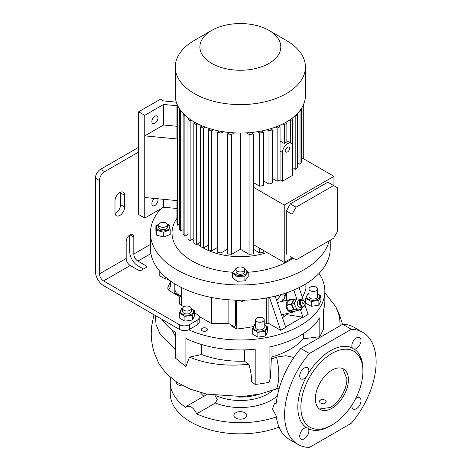 <?xml version="1.0" encoding="UTF-8"?>
<svg xmlns="http://www.w3.org/2000/svg" width="471" height="471" viewBox="0 0 471 471"><rect width="100%" height="100%" fill="white"/><g stroke="black" fill="none" stroke-linecap="round" stroke-linejoin="round"><path stroke-width="0.71" d="M325.997 437.865L325.997 438.254A4.857 2.802 0 0 0 326.168 438.16A4.857 2.802 0 0 0 326.326 438.059L326.326 437.677M325.997 438.254L324.672 438.631M326.68 437.471L326.326 438.059M301.481 299.868L299.397 300.351A3.597 2.891 77 0 0 297.666 305.32A3.597 2.891 77 0 0 301.022 307.357L303.1 306.874A3.597 2.891 -103 0 1 299.75 304.843A3.597 2.891 -103 0 1 301.481 299.868A3.597 2.891 -103 0 1 304.837 301.905A3.597 2.891 -103 0 1 303.1 306.874M304.743 302.099A2.879 2.314 77 0 0 301.54 300.681A2.879 2.314 77 0 0 300.675 304.449A2.879 2.314 77 0 0 303.877 305.873A2.879 2.314 77 0 0 304.743 302.099M303.218 302.983A0.718 0.577 -103 0 1 302.199 303.571A0.718 0.577 -103 0 1 303.218 302.983M302.529 307.01L301.316 309.394L298.82 309.971L294.081 309.4L291.72 304.148L294.104 299.474L296.6 298.891L301.34 299.462L301.522 299.862M301.316 309.394L296.577 308.823L294.081 309.4M296.577 308.823L294.222 303.571L291.72 304.148M294.222 303.571L296.6 298.891M294.54 311.307A6.47 5.205 -103 0 1 293.88 311.767A6.47 5.205 -103 0 1 292.709 312.232A6.47 5.205 -103 0 1 286.397 307.846A6.47 5.205 -103 0 1 288.629 300.08A6.47 5.205 -103 0 1 289.795 299.621A6.47 5.205 -103 0 1 291.843 299.65M299.014 309.924L298.873 310.201A6.111 4.916 -103 0 1 298.732 310.289A6.111 4.916 -103 0 1 298.585 310.371L293.586 311.525L288.894 310.96A6.111 4.916 -103 0 1 288.605 310.725L293.604 309.571A6.111 4.916 -103 0 0 293.892 309.806L298.585 310.371M288.894 310.96L293.892 309.806M291.272 304.372L286.274 305.526A6.111 4.916 -103 0 1 286.274 305.126L291.272 303.966A6.111 4.916 -103 0 0 291.272 304.372L293.604 309.571M293.627 299.338L288.629 300.492A6.111 4.916 -103 0 1 288.923 300.321L293.922 299.167A6.111 4.916 -103 0 0 293.627 299.338L291.272 303.966M294.905 299.285L293.922 299.167M286.274 305.526L288.605 310.725M288.629 300.492L286.274 305.126M206.598 328.287A3.056 1.766 0 0 0 203.266 327.904A3.056 1.766 0 0 0 201.382 329.535A3.056 1.766 0 0 0 202.277 330.783A3.056 1.766 0 0 0 205.603 331.166A3.056 1.766 0 0 0 207.493 329.535A3.056 1.766 0 0 0 206.598 328.287M305.879 283.848L305.879 289.088A122.26 70.585 180 0 1 302.341 297.419M285.614 326.945L302.594 317.142L303.053 317.407L308.14 314.469L304.967 305.137M264.207 324.148A122.26 70.585 0 0 0 266.492 323.548A61.848 35.708 0 0 0 268.14 323.088L280.681 330.324L285.762 327.386L275.146 296.177M231.196 324.949L231.196 325.832L236.719 329.017A122.26 70.585 0 0 0 253.274 326.58M181.105 296.029L180.346 296.471L174.818 293.28L174.818 283.848M285.903 293.062A45.669 26.364 180 0 1 282.523 301.299M170.59 282.153A5.034 2.908 0 0 0 171.438 281.646M170.531 286.433L170.531 281.735A1.437 0.83 0 0 0 170.59 281.493L170.59 286.191A1.437 0.83 180 0 1 170.531 286.433A156.125 90.138 0 0 0 168.73 290.136M179.327 302.029L179.327 303.242A3.597 2.078 180 0 0 180.381 304.713L183.902 306.745M199.233 317.313L199.233 322.011A7.195 4.151 180 0 1 197.125 324.949L197.125 320.251A7.195 4.151 0 0 0 199.233 317.313A7.195 4.151 0 0 0 197.125 314.381L194.576 312.909M189.495 329.353A7.195 4.151 180 0 1 188.647 329.777A7.195 4.151 180 0 1 179.327 329.353L179.327 324.654A7.195 4.151 0 0 0 189.495 324.654L189.495 329.353L197.125 324.949M319.044 273.41A84.503 48.79 180 0 1 324.855 291.184A84.503 48.79 180 0 1 277.578 334.981A84.503 48.79 180 0 1 188.647 329.777M320.91 295.953L320.91 300.757L318.867 305.155L318.867 300.351L320.91 295.953L317.607 293.657M257.855 332.355L265.473 331.178L265.473 335.988L257.855 337.165L252.273 333.945L252.273 329.135L257.855 332.355L257.855 337.165M161.889 319.285A84.503 48.79 180 0 0 175.73 332.603L175.73 358.349L185.898 366.691L189.472 357.106C206.91 364.213 226.71 366.585 248.865 364.218C250.725 370.518 251.667 376.453 251.685 382.01L255.194 384.43A84.503 48.79 0 0 0 269.088 382.281L270.442 377.848L271.325 359.096L276.512 357.106L285.997 355.711L293.875 357.501M255.194 384.43L255.194 349.199A84.503 48.79 180 0 1 185.898 338.478L185.898 366.691M324.855 291.184L324.855 301.169A84.503 48.79 180 0 1 323.542 309.741L323.542 329.105L319.815 336.718L319.815 317.76A84.503 48.79 180 0 1 269.088 347.045L269.088 382.281M340.209 325.72L339.514 316.365L335.758 306.639L324.855 292.774M155.218 315.435L156.095 324.719L159.899 333.703L175.73 349.753M171.621 329.553L175.73 336.789M319.815 336.718L303.324 338.814L303.324 333.698M271.997 346.403L271.997 356.906C278.744 354.934 284.808 352.396 290.189 349.282C295.547 346.197 299.927 342.711 303.324 338.814M271.997 356.906L271.325 359.096M300.751 348.505A64.727 37.368 120 0 0 276.283 403.2L274.381 403.676L272.497 409.04L276.283 416.011A64.727 37.368 120 0 0 289.353 439.431L297.996 444.424A64.727 37.368 120 0 0 309.394 447.45L351.331 423.241A64.727 37.368 120 0 0 362.723 332.314A64.727 37.368 120 0 0 351.331 329.288L342.682 324.295L300.751 348.505L309.394 353.497L351.331 329.288M362.723 332.314L354.08 327.321A64.727 37.368 120 0 0 342.682 324.295M351.937 405.001A6.47 3.739 120 0 0 353.197 409.022A6.47 3.739 120 0 0 356.429 408.704A6.47 3.739 120 0 0 360.662 402.999A6.47 3.739 120 0 0 359.667 397.812A6.47 3.739 120 0 0 356.429 398.136A6.47 3.739 120 0 0 355.558 398.737M354.351 349.123A6.47 3.739 120 0 0 361.01 340.568A6.47 3.739 120 0 0 359.667 337.607A6.47 3.739 120 0 0 354.681 339.344A6.47 3.739 120 0 0 351.855 345.855A6.47 3.739 120 0 0 352.355 347.969L353.45 348.964L354.351 349.123A46.028 26.576 120 0 1 362.905 369.576L362.905 371.336A43.868 25.328 120 0 0 331.884 353.427A43.868 25.328 120 0 0 300.869 407.156A43.868 25.328 120 0 0 331.884 425.066L330.359 425.949A46.028 26.576 120 0 1 308.37 428.769L307.781 428.062L306.368 427.615A6.47 3.739 120 0 0 299.715 436.164A6.47 3.739 120 0 0 301.057 439.131A6.47 3.739 120 0 0 306.044 437.394A6.47 3.739 120 0 0 308.87 430.883A6.47 3.739 120 0 0 308.37 428.769M308.37 373.362A6.47 3.739 120 0 0 307.528 367.71A6.47 3.739 120 0 0 304.29 368.034A6.47 3.739 120 0 0 300.062 373.733A6.47 3.739 120 0 0 301.057 378.92A6.47 3.739 120 0 0 304.29 378.602A6.47 3.739 120 0 0 306.368 376.824L308.37 373.362A46.028 26.576 120 0 1 330.359 350.789A46.028 26.576 120 0 1 352.355 347.969M306.368 376.824A46.028 26.576 120 0 0 306.368 427.615M153.976 314.716L151.638 326.144L151.244 333.203C151.256 340.409 152.439 347.415 154.794 354.216L159.057 363.93L166.316 373.65L176.884 382.234L190.531 389.246L206.716 394.139L242.753 396.535L260.492 393.891L279.285 388.075M309.394 353.497A64.727 37.368 120 0 0 297.996 444.424M330.359 425.949L331.89 425.066A43.868 25.328 120 0 0 331.89 425.066A43.868 25.328 120 0 0 362.905 371.336M201.635 344.537L201.635 354.545C214.676 359.408 228.941 361.616 244.431 361.169L244.431 349.9M201.635 354.545L189.472 357.106M248.865 364.218L244.431 361.169M277.395 395.77A43.868 25.328 180 0 1 271.373 400.115A43.868 25.328 180 0 1 215.377 403.029L196.625 413.85C195.306 410.665 193.357 408.286 190.767 406.72L186.64 406.185L185.533 407.444A70.12 40.482 180 0 1 170.231 382.205A70.12 40.482 180 0 1 170.673 377.665M176.366 381.893A6.47 3.739 0 0 0 176.342 382.205A6.47 3.739 0 0 0 178.238 384.842A6.47 3.739 0 0 0 183.243 385.932M244.926 412.779A6.47 3.739 0 0 0 237.873 411.966A6.47 3.739 0 0 0 233.875 415.422A6.47 3.739 0 0 0 235.771 418.06A6.47 3.739 0 0 0 242.83 418.872A6.47 3.739 0 0 0 246.822 415.422A6.47 3.739 0 0 0 244.926 412.779M276.395 416.929A70.12 40.482 180 0 1 196.625 413.85M279.044 427.12A70.12 40.482 180 0 1 207.158 429.022A70.12 40.482 180 0 1 170.231 393.362L170.231 382.205M331.884 370.165A23.373 13.494 120 0 0 316.618 390.759A23.373 13.494 120 0 0 320.198 409.493A23.373 13.494 120 0 0 331.884 408.333A23.373 13.494 120 0 0 347.156 387.733A23.373 13.494 120 0 0 343.571 369.005A23.373 13.494 120 0 0 331.884 370.165M342.788 368.61L346.892 378.825C347.115 388.893 339.191 402.617 330.359 407.45L319.462 409.005M320.192 402.911L324.083 404L326.326 401.904L325.278 400.044L321.363 399.32L319.138 401.192L320.192 402.911M215.377 403.029L217.219 399.496L215.147 395.646M330.248 240.163L330.248 248.317A89.896 51.904 180 0 1 303.919 285.02A89.896 51.904 180 0 1 205.951 296.271A89.896 51.904 180 0 1 150.455 248.317L150.455 233.051A89.896 51.904 180 0 1 160.935 208.73M329.258 240.734A89.896 51.904 180 0 1 303.919 269.753A89.896 51.904 180 0 1 205.951 281.004A89.896 51.904 180 0 1 150.455 233.051M283.571 293.827A45.669 26.364 180 0 1 284.984 296.765M284.637 316.171L282.076 314.687M282.453 317.66L286.662 314.64L302.594 317.142M303.053 317.407L300.398 309.606M296.765 298.914L293.757 290.071M286.662 292.803L286.662 300.339M286.662 313.627L286.662 314.64M268.14 297.678L268.14 323.088M199.039 316.365L211.573 323.601L228.865 323.601L232.974 325.979A3.597 2.078 -120 0 0 234.776 326.156A3.597 2.078 -120 0 0 235.518 324.507L236.03 324.213L236.03 300.516M236.03 324.213A3.597 2.078 60 0 1 235.282 325.861L234.776 326.156M236.719 300.716L236.719 329.017M280.681 330.324L269.483 297.419M303.265 300.139L299.014 287.646M180.346 295.588L180.346 296.471M255.582 324.625A6.488 3.744 0 0 0 255.306 324.778A6.488 3.744 0 0 0 255.306 330.077A6.488 3.744 0 0 0 264.484 330.077A6.488 3.744 0 0 0 264.207 324.625M255.582 324.325L254.316 324.737L252.273 329.135M265.473 331.178L267.516 326.78L267.516 331.584L265.473 335.988M267.516 326.78L264.207 324.484M264.207 319.791L264.207 327.427A4.316 2.49 180 0 1 261.546 329.729A4.316 2.49 180 0 1 256.842 329.188A4.316 2.49 180 0 1 255.582 327.427L255.582 319.791A4.316 2.49 180 0 1 258.243 317.489A4.316 2.49 180 0 1 262.948 318.031A4.316 2.49 180 0 1 264.207 319.791A4.316 2.49 180 0 1 261.546 322.093A4.316 2.49 180 0 1 256.842 321.552A4.316 2.49 180 0 1 255.582 319.791M293.08 258.137A68.324 39.446 180 0 1 288.664 260.946A68.324 39.446 180 0 1 248.211 272.232M232.786 272.256A68.324 39.446 180 0 1 176.943 218.361M248.211 271.95L248.211 276.76L244.873 280.887L237.019 281.281L232.491 277.549L232.491 272.744L237.019 276.477L244.873 276.077L248.211 271.95L244.396 268.6M267.057 252.509A53.217 30.727 180 0 1 202.377 247.458M200.64 246.392A53.217 30.727 180 0 1 197.325 244.019M193.834 240.864A53.217 30.727 180 0 1 192.445 239.315M156.578 235.129L155.889 230.596L155.889 225.786L156.578 230.325L156.578 235.129L163.725 237.054L163.725 232.25L170.19 229.636L170.19 234.446L163.725 237.054M158.874 224.178L155.889 225.786M158.809 224.337A6.488 3.744 0 0 0 157.72 229.33A6.488 3.744 0 0 0 166.763 230.248A6.488 3.744 0 0 0 168.353 225.032A6.488 3.744 0 0 0 167.27 224.337M170.19 229.636L169.501 225.097L167.176 224.125M156.578 230.325L163.725 232.25M167.352 224.832L167.352 227.181A4.316 2.49 180 0 1 164.691 229.483A4.316 2.49 180 0 1 159.987 228.941A4.316 2.49 180 0 1 158.721 227.181L158.721 224.832A4.316 2.49 0 0 0 159.987 226.592A4.316 2.49 0 0 0 164.691 227.134A4.316 2.49 0 0 0 167.352 224.832A4.316 2.49 0 0 0 166.092 223.071A4.316 2.49 0 0 0 161.388 222.53A4.316 2.49 0 0 0 158.721 224.832M253.41 249.3L259.709 252.933A64.009 36.956 0 0 0 263.472 252.168L263.472 250.437M240.351 133.04L240.351 249.283L249.077 254.322A64.009 36.956 0 0 0 253.41 253.887L253.41 244.632M240.351 249.283L231.626 254.322L231.626 134.418A64.009 36.956 0 0 1 227.287 133.988L227.287 253.887A64.009 36.956 0 0 0 231.626 254.322M227.287 249.3L220.987 252.933L220.987 133.034A64.009 36.956 0 0 1 217.231 132.269L217.231 252.168A64.009 36.956 0 0 0 220.987 252.933M217.231 247.581L211.72 250.76L211.72 130.861A64.009 36.956 0 0 1 208.412 129.831L208.412 249.736A64.009 36.956 0 0 0 211.72 250.76M208.412 245.144L203.554 247.946L203.554 128.047A64.009 36.956 0 0 1 200.64 126.793L200.64 246.692A64.009 36.956 0 0 0 203.554 247.946M195.094 122.466L193.834 123.196L193.834 243.095L196.378 244.567L200.64 242.106M188.936 118.498L187.976 119.051L187.976 238.956A64.009 36.956 0 0 0 190.149 240.634L193.834 238.509M183.719 113.982L183.107 114.341L183.107 234.24A64.009 36.956 0 0 0 184.885 236.154L187.976 234.364M179.551 108.866L179.339 228.888A64.009 36.956 0 0 0 180.664 231.061L183.107 229.654M176.943 200.605L176.943 222.748A64.009 36.956 0 0 0 177.691 225.25L179.339 224.296M229.218 132.869L229.218 132.486M251.479 132.869L251.479 132.486M280.057 179.787L282.494 181.194L292.668 175.324L292.668 146.622A7.195 4.151 120 0 0 291.178 143.331A7.195 4.151 120 0 0 287.581 143.684A7.195 4.151 120 0 0 282.494 152.492L282.494 181.194M287.581 147.211A2.879 1.66 120 0 0 285.703 149.743A2.879 1.66 120 0 0 286.144 152.051A2.879 1.66 120 0 0 287.581 151.903A2.879 1.66 120 0 0 289.459 149.372A2.879 1.66 120 0 0 289.017 147.064A2.879 1.66 120 0 0 287.581 147.211M280.057 140.994L284.319 143.455A7.195 4.151 -60 0 1 285.591 142.536A7.195 4.151 -60 0 1 286.863 141.989L286.863 123.196L285.603 122.466M179.339 139.175L178.98 139.139L178.98 200.799L179.339 200.834M179.339 138.933L178.98 139.139M176.943 105.734L163.561 104.45L144.744 115.318L138.645 111.792L160.511 99.169L163.561 100.929L176.301 102.148M176.943 208.494L163.561 207.216L144.744 218.079L138.645 214.552L138.645 111.792M144.744 218.079L144.744 115.318M176.943 126.281L163.561 125.003L144.744 135.866L177.384 138.986L177.384 200.646L144.744 197.526M177.384 138.986A64.009 36.956 180 0 1 176.943 137.385L176.943 103.932M163.561 207.216L163.561 199.321M303.76 158.898L303.76 103.932L303.76 158.898M259.709 252.933L259.709 248.264M303.012 105.622L303.012 158.533A64.009 36.956 0 0 0 303.03 158.48L333.951 176.331L284.243 205.032L284.243 262.429L253.321 244.579L253.321 187.175A64.009 36.956 0 0 0 253.41 187.164L253.41 133.988L250.908 132.539M249.077 254.322L249.077 134.418A64.009 36.956 0 0 0 253.41 133.988M187.976 119.051A64.009 36.956 0 0 0 190.149 120.735L190.149 240.634M183.107 114.341A64.009 36.956 0 0 0 184.885 116.249L184.885 236.154M179.339 108.989A64.009 36.956 0 0 0 180.664 111.156L180.664 231.061M177.691 105.622L177.691 225.25M227.287 133.988L229.795 132.539M234.299 132.875L231.626 134.418M217.231 132.269L219.368 131.032M223.266 131.721L220.987 133.034M208.412 129.831L210.243 128.777M213.669 129.737L211.72 130.861M200.64 126.793L202.189 125.898M205.209 127.088L203.554 128.047M180.664 111.156L181.047 110.938M184.885 116.249L185.639 115.813M190.149 120.735L191.226 120.111M246.404 132.875L249.077 134.418M257.437 131.721L259.709 133.034A64.009 36.956 0 0 0 263.472 132.269L261.328 131.032M267.033 129.737L268.982 130.861A64.009 36.956 0 0 0 272.291 129.831L270.46 128.777M275.488 127.088L277.148 128.047A64.009 36.956 0 0 0 280.057 126.793L278.514 125.898M282.947 123.873L284.319 124.662L286.863 123.196M193.834 123.196L196.378 124.662L197.749 123.873M196.378 124.662L196.378 244.567M268.959 30.391L286.374 40.447A65.086 37.574 180 0 1 305.438 67.017L305.438 95.46A65.086 37.574 180 0 1 286.374 122.03A65.086 37.574 180 0 1 215.441 130.179A65.086 37.574 180 0 1 175.265 95.46L175.265 67.017A65.086 37.574 180 0 1 194.329 40.447L211.744 30.391A40.453 23.356 180 0 1 268.959 30.391A40.453 23.356 180 0 1 268.953 63.42A40.453 23.356 180 0 1 211.744 63.42A40.453 23.356 180 0 1 211.744 30.391L194.329 40.447M305.438 67.017A65.086 37.574 180 0 1 286.374 93.588A65.086 37.574 180 0 1 215.441 101.736A65.086 37.574 180 0 1 175.265 67.017M163.561 125.003L163.561 104.45M272.291 178.421L277.148 181.229L277.148 128.047M277.148 181.229A64.009 36.956 0 0 0 280.057 179.969L280.057 126.793M263.472 180.858L268.982 184.037L268.982 130.861M268.982 184.037A64.009 36.956 0 0 0 272.291 183.013L272.291 129.831M253.41 182.577L259.709 186.21L259.709 133.034M259.709 186.21A64.009 36.956 0 0 0 263.472 185.45L263.472 132.269M303.012 158.533L301.358 157.579M284.319 124.662L284.319 143.455M301.152 108.866L301.358 108.989A64.009 36.956 0 0 1 300.033 111.156L299.656 110.938M296.977 113.982L297.595 114.341A64.009 36.956 0 0 1 295.817 116.249L295.064 115.813M291.767 118.498L292.726 119.051A64.009 36.956 0 0 1 290.554 120.735L289.471 120.111M290.554 120.735L290.554 142.966M292.668 172.28A64.009 36.956 0 0 0 292.726 172.233L292.726 119.051M295.817 116.249L295.817 169.43A64.009 36.956 0 0 0 297.595 167.517L297.595 114.341M300.033 111.156L300.033 164.338A64.009 36.956 0 0 0 301.358 162.165L301.358 108.989M300.033 164.338L297.595 162.931M295.817 169.43L292.726 167.641M333.951 185.727L333.951 176.331M284.243 262.429L292.379 257.731M290.348 256.56L296.1 259.88L333.603 238.226L337.672 231.179L337.672 187.87L333.603 185.521L296.1 207.175L292.032 214.223L292.032 257.531M333.603 185.521L327.851 182.2L290.348 203.855L286.28 210.902L286.28 254.21M286.28 210.902L292.032 214.223M290.348 203.855L296.1 207.175M253.321 187.175L284.243 205.032M154.918 123.243A4.316 2.49 120 0 0 157.738 119.44A4.316 2.49 120 0 0 157.073 115.984A4.316 2.49 120 0 0 154.918 116.196A4.316 2.49 120 0 0 152.098 119.999A4.316 2.49 120 0 0 152.757 123.455A4.316 2.49 120 0 0 154.918 123.243M154.788 198.485A4.316 2.49 120 0 0 152.074 202.294A4.316 2.49 120 0 0 152.757 205.668A4.316 2.49 120 0 0 154.918 205.45A4.316 2.49 120 0 0 157.632 198.756M317.607 293.798A6.488 3.744 180 0 1 317.878 299.244A6.488 3.744 180 0 1 308.699 299.244A6.488 3.744 180 0 1 308.699 293.945A6.488 3.744 180 0 1 308.976 293.798M308.976 293.498L307.71 293.91L305.673 298.308L311.249 301.528L318.867 300.351M318.867 305.155L311.249 306.338L311.249 301.528M311.249 306.338L305.673 303.118L305.673 298.308M308.976 288.964L308.976 296.595A4.316 2.49 0 0 0 314.41 299.003A4.316 2.49 0 0 0 317.607 296.595L317.607 288.964A4.316 2.49 180 0 1 314.41 291.372A4.316 2.49 180 0 1 308.976 288.964A4.316 2.49 180 0 1 312.173 286.556A4.316 2.49 180 0 1 317.607 288.964M244.926 300.174L242.282 301.316L235.064 300.198M242.282 300.21L242.282 301.316M236.383 268.488L235.824 268.617L232.491 272.744M236.118 268.97A6.488 3.744 0 0 0 235.223 274.116A6.488 3.744 0 0 0 244.072 274.887A6.488 3.744 0 0 0 244.579 268.97M244.667 269.465L244.667 271.814A4.316 2.49 180 0 1 243.401 273.574A4.316 2.49 180 0 1 238.697 274.116A4.316 2.49 180 0 1 236.036 271.814L236.036 269.465A4.316 2.49 0 0 0 238.697 271.767A4.316 2.49 0 0 0 243.401 271.225A4.316 2.49 0 0 0 244.667 269.465A4.316 2.49 0 0 0 242 267.163A4.316 2.49 0 0 0 237.302 267.705A4.316 2.49 0 0 0 236.036 269.465M244.873 276.077L244.873 280.887M237.019 276.477L237.019 281.281M170.59 281.493A1.437 0.83 0 0 0 170.172 280.91L167.011 279.085M167.888 279.032L165.368 279.073L159.787 275.853L159.787 271.349M165.368 276.948L165.368 279.073M179.327 303.242L179.327 297.331A3.597 2.078 0 0 0 178.274 295.865L169.913 291.037A7.195 4.151 180 0 1 167.811 288.099A7.195 4.151 180 0 1 168 287.145L168 289.059M159.239 210.672L159.239 209.713M170.531 281.735A156.125 90.138 0 0 0 168 287.145M189.495 324.654L197.125 320.251M179.327 329.353L103.555 285.609A11.504 6.641 60 0 1 95.419 271.514L95.419 178.15A7.195 4.151 -60 0 1 100.506 169.342L138.645 147.317M179.327 324.654L103.555 280.91A5.752 3.321 60 0 1 99.487 273.863L99.487 180.499L95.419 178.15M100.506 169.342L104.574 171.685A7.195 4.151 120 0 0 99.487 180.499M104.574 171.685L138.645 152.015M137.879 261.093A5.752 3.321 60 0 1 133.811 254.046L133.811 237.013A5.393 3.114 120 0 0 132.692 234.546A5.393 3.114 120 0 0 128.536 235.989A5.393 3.114 120 0 0 126.187 241.417L126.187 258.449A5.752 3.321 -120 0 0 130.255 265.497L138.392 270.195A2.155 1.248 180 0 0 141.441 270.195L146.016 267.552L146.016 265.791L137.879 261.093L150.914 253.569M143.472 269.018L137.879 265.791A11.504 6.641 60 0 1 129.743 251.697L129.743 234.97M115.048 213.434A6.829 3.945 120 0 0 115.76 213.086A6.829 3.945 120 0 0 120.588 204.72L120.588 192.975A6.829 3.945 120 0 0 120.535 192.186M114.995 212.645A6.829 3.945 120 0 0 116.414 215.771A6.829 3.945 120 0 0 119.828 215.435A6.829 3.945 120 0 0 124.656 207.069L124.656 195.324A6.829 3.945 120 0 0 123.243 192.197A6.829 3.945 120 0 0 117.98 194.028A6.829 3.945 120 0 0 114.995 200.899L114.995 212.645M146.016 265.791A2.155 1.248 180 0 1 146.646 266.668A2.155 1.248 180 0 1 146.016 267.552M194.576 310.795L194.576 315.605L192.533 320.003L184.915 321.181L179.333 317.96L179.333 313.156L184.915 316.377L192.533 315.199L194.576 310.795L191.267 308.499A4.316 2.49 180 0 1 191.12 309.153A4.316 2.49 180 0 1 186.392 310.978A4.316 2.49 180 0 1 182.636 308.505A4.316 2.49 180 0 1 182.783 307.863A4.316 2.49 180 0 1 187.517 306.038A4.316 2.49 180 0 1 191.267 308.505L191.267 311.443A4.316 2.49 0 0 1 191.12 312.09A4.316 2.49 0 0 1 186.392 313.916A4.316 2.49 0 0 1 182.636 311.443L182.636 308.505M182.648 308.34L181.376 308.758L179.333 313.156M182.636 308.646A6.488 3.744 0 0 0 182.365 308.793A6.488 3.744 0 0 0 182.365 314.092A6.488 3.744 0 0 0 191.544 314.092A6.488 3.744 0 0 0 191.267 308.646M192.533 315.199L192.533 320.003M184.915 316.377L184.915 321.181M282.229 300.098A53.241 30.739 180 0 1 282.971 300.657M282.064 294.293L282.064 299.697A41.713 24.08 180 0 1 281.952 301.428M280.675 294.705A41.713 24.08 180 0 1 276.601 300.457M175.006 283.96L175.006 289.571A3.597 2.078 -120 0 0 177.543 293.975L181.659 296.347M181.659 305.449L181.659 287.634M211.573 323.601L211.573 297.489M228.865 323.601L228.865 299.797M235.518 324.507L235.518 300.357M276.512 357.106A50.197 23.833 -112.4 0 1 278.797 374.839A50.197 23.833 67.6 0 1 276.512 388.887M216.636 395.852A38.834 22.42 0 0 0 267.811 393.944A38.834 22.42 0 0 0 272.997 390.235M203.843 396.252A43.868 25.328 180 0 1 200.305 392.543M260.016 393.997A38.834 22.42 180 0 1 235.159 396.882M266.492 297.978L266.492 323.548M280.057 151.085L282.494 152.492M133.811 254.046L150.455 244.437M103.555 280.91L130.255 265.497M99.487 273.863L126.187 258.449M133.811 237.013L129.996 234.811M124.656 195.324L120.588 192.975M124.656 207.069L120.588 204.72M292.709 312.232L281.487 314.822M289.795 299.621L277.301 302.506M335.758 306.639L339.514 314.758L342.529 324.384M186.64 406.185L207.287 394.262M274.41 403.659L276.353 402.534M286.863 140.841L291.178 143.331M282.064 298.802L282.388 301.328M284.278 315.959L284.331 316.388"/></g></svg>
